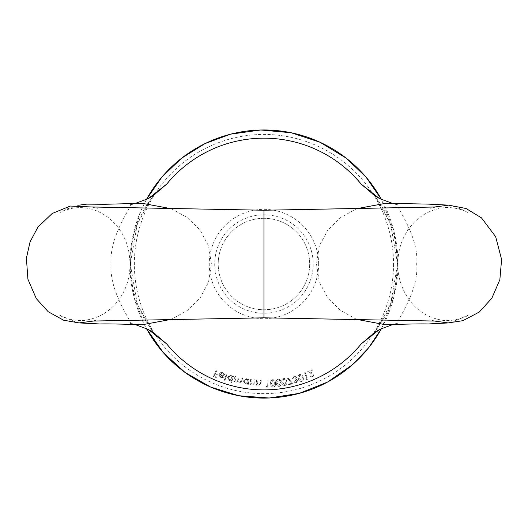 <?xml version="1.0" encoding="UTF-8"?>
<svg xmlns="http://www.w3.org/2000/svg" width="528" height="528" viewBox="0 0 528 528"><rect width="100%" height="100%" fill="white"/><g stroke="black" fill="none" stroke-linecap="round" stroke-linejoin="round"><path stroke-width="0.4" stroke-dasharray="2.64 1.98" d="M227.066 374.167L226.433 373.956L224.11 380.807L224.75 381.025L227.066 374.167L226.433 373.956L224.11 380.807L224.75 381.025L227.066 374.167M231.62 380.021L230.769 382.892L231.409 383.084L233.482 376.094L232.841 375.903L232.584 376.774L230.855 375.177L227.482 377.078L229.304 380.483L231.62 380.021L230.769 382.892L231.409 383.084L233.482 376.094L232.841 375.903L232.584 376.774L230.855 375.177L227.482 377.078L229.304 380.483L231.62 380.021M251.295 379.467L250.622 379.401L250.12 384.635L250.793 384.701L250.879 383.764L252.74 385.024L254.925 382.536L255.189 379.837L254.516 379.777L254.087 383.473L252.668 384.391L251.071 382.82L251.295 379.467L250.622 379.401L250.12 384.635L250.793 384.701L250.879 383.764L252.74 385.024L254.925 382.536L255.189 379.837L254.516 379.777L254.087 383.473L252.668 384.391L251.071 382.82L251.295 379.467M257.308 379.969L256.634 379.936L256.41 385.169L257.077 385.202L257.123 384.265L259.037 385.42L261.083 382.833L261.202 380.134L260.535 380.107L260.291 383.81L258.931 384.793L257.261 383.315L257.308 379.969L256.634 379.936L256.41 385.169L257.077 385.202L257.123 384.265L259.037 385.42L261.083 382.833L261.202 380.134L260.535 380.107L260.291 383.81L258.931 384.793L257.261 383.315L257.308 379.969M267.326 386.489L266.218 386.522L266.66 387.202L268.052 387.163L267.841 380.087L267.135 380.107L267.326 386.489L266.218 386.522L266.66 387.202L268.052 387.163L267.841 380.087L267.135 380.107L267.326 386.489M275.504 383.163C275.524 381.13 274.613 379.955 272.765 379.639C271.016 380.239 270.316 381.539 270.673 383.533C270.62 385.559 271.511 386.74 273.339 387.07C275.114 386.47 275.834 385.169 275.504 383.163C275.524 381.13 274.613 379.955 272.765 379.639C271.016 380.239 270.316 381.539 270.673 383.533C270.62 385.559 271.511 386.74 273.339 387.07C275.114 386.47 275.834 385.169 275.504 383.163M286.658 381.52C286.486 379.513 285.476 378.437 283.622 378.292C281.945 379.051 281.378 380.404 281.919 382.338C282.058 384.351 283.041 385.433 284.882 385.585C286.579 384.833 287.173 383.473 286.658 381.52C286.486 379.513 285.476 378.437 283.622 378.292C281.945 379.051 281.378 380.404 281.919 382.338C282.058 384.351 283.041 385.433 284.882 385.585C286.579 384.833 287.173 383.473 286.658 381.52M306.841 378.774L305.798 379.163L306.438 379.665L307.738 379.177L305.25 372.557L304.597 372.801L306.841 378.774L305.798 379.163L306.438 379.665L307.738 379.177L305.25 372.557L304.597 372.801L306.841 378.774M313.348 374.755L312.517 376.695L310.332 375.764L309.705 376.035L312.814 377.302L313.982 374.497L311.678 372.709L309.316 371.666L312.312 370.372L312.041 369.745L307.633 371.646L313.348 374.755L312.517 376.695L310.332 375.764L309.705 376.035L312.814 377.302L313.982 374.497L311.678 372.709L309.316 371.666L312.312 370.372L312.041 369.745L307.633 371.646L313.348 374.755M318.641 264.033A54.694 54.694 0 0 0 263.947 209.339A54.694 54.694 0 0 0 209.253 264.033A54.694 54.694 0 0 0 263.947 318.727A54.694 54.694 0 0 0 318.641 264.033M303.013 377.164C302.564 375.184 301.402 374.253 299.528 374.378C297.97 375.375 297.594 376.794 298.406 378.649C298.828 380.635 299.97 381.572 301.818 381.467C303.402 380.47 303.805 379.038 303.013 377.164C302.564 375.184 301.402 374.253 299.528 374.378C297.97 375.375 297.594 376.794 298.406 378.649C298.828 380.635 299.97 381.572 301.818 381.467C303.402 380.47 303.805 379.038 303.013 377.164M296.954 381.005L296.003 382.444L294.406 381.704L293.707 381.896L296.182 383.104L297.667 380.813L296.406 379.652L297.059 378.853L297.172 377.513L294.248 375.943L292.558 378.55L293.225 378.365L293.469 377.269L294.439 376.603L296.485 377.645L294.895 379.672L295.06 380.299L296.954 381.005L296.003 382.444L294.406 381.704L293.707 381.896L296.182 383.104L297.667 380.813L296.406 379.652L297.059 378.853L297.172 377.513L294.248 375.943L292.558 378.55L293.225 378.365L293.469 377.269L294.439 376.603L296.485 377.645L294.895 379.672L295.06 380.299L296.954 381.005M291.766 383.341L288.466 384.074L288.611 384.721L292.974 383.75L287.727 377.513L287.225 377.929L291.766 383.341L288.466 384.074L288.611 384.721L292.974 383.75L287.727 377.513L287.225 377.929L291.766 383.341M281.094 382.47C281.021 380.45 280.058 379.322 278.21 379.091C276.494 379.777 275.86 381.104 276.309 383.064C276.355 385.084 277.292 386.212 279.121 386.456C280.863 385.777 281.516 384.45 281.094 382.47C281.021 380.45 280.058 379.322 278.21 379.091C276.494 379.777 275.86 381.104 276.309 383.064C276.355 385.084 277.292 386.212 279.121 386.456C280.863 385.777 281.516 384.45 281.094 382.47M247.804 383.341L247.658 384.298L248.318 384.397L249.104 379.21L248.444 379.111L248.312 380.002L246.385 378.662L243.309 380.998L245.573 384.113L247.804 383.341L247.658 384.298L248.318 384.397L249.104 379.21L248.444 379.111L248.312 380.002L246.385 378.662L243.309 380.998L245.573 384.113L247.804 383.341M235.594 376.622L234.947 376.477L233.805 381.566L234.458 381.711L234.656 380.833L236.174 382.232L238.055 381.374L239.659 383.011L241.93 380.959L242.557 378.18L241.883 378.028L241.263 380.807L239.666 382.345L238.616 379.388L239.059 377.395L238.412 377.249L237.824 379.856L236.194 381.572L235.112 378.781L235.594 376.622L234.947 376.477L233.805 381.566L234.458 381.711L234.656 380.833L236.174 382.232L238.055 381.374L239.659 383.011L241.93 380.959L242.557 378.18L241.883 378.028L241.263 380.807L239.666 382.345L238.616 379.388L239.059 377.395L238.412 377.249L237.824 379.856L236.194 381.572L235.112 378.781L235.594 376.622M220.064 374.306L222.644 373.058L224.063 374.933L224.697 374.86L222.915 372.504C221.298 372.029 220.13 372.563 219.404 374.101L219.344 375.976L220.935 377.632L223.291 377.441L224.466 375.969L220.064 374.306L222.644 373.058L224.063 374.933L224.697 374.86L222.915 372.504C221.298 372.029 220.13 372.563 219.404 374.101L219.344 375.976L220.935 377.632L223.291 377.441L224.466 375.969L220.064 374.306M216.949 370.227L216.302 369.95L213.484 376.438L216.731 377.85L217.015 377.21L214.408 376.075L215.285 374.048L217.892 375.184L218.17 374.543L215.563 373.408L216.949 370.227L216.302 369.95L213.484 376.438L216.731 377.85L217.015 377.21L214.408 376.075L215.285 374.048L217.892 375.184L218.17 374.543L215.563 373.408L216.949 370.227M392.575 324.601L397.366 323.519L385.638 324.76M356.525 319.334L340.811 310.622L327.875 298.148L319.367 282.137L316.49 264.033L319.328 245.956L327.855 229.984L340.798 217.444L356.539 208.732M385.691 203.306L397.36 204.541C396.779 207.827 419.225 237.409 416.671 263.974C419.232 290.75 396.726 320.311 397.366 323.519M263.947 317.83L263.947 210.236M135.3 203.458L130.528 204.541C131.168 207.768 108.629 237.382 111.223 264.099C108.682 290.657 131.102 320.252 130.528 323.519L135.32 324.601M130.528 204.541L142.204 203.306M171.356 208.732L187.064 217.424L199.993 229.924L208.547 245.903L211.405 263.993L208.54 282.104L200.039 298.115L187.064 310.636L171.362 319.334M142.256 324.76L130.528 323.519M313.183 264.033A49.236 49.236 0 0 1 263.947 313.269A49.236 49.236 0 0 1 214.711 264.033A49.236 49.236 0 0 1 263.947 214.797A49.236 49.236 0 0 1 313.183 264.033M152.486 331.828L137.28 304.022L130.271 264L137.273 224.063L152.5 196.225M375.395 196.225L390.595 223.997L397.617 264.007L390.634 303.963L375.408 331.835M263.947 218.308A45.725 45.725 0 0 0 218.216 264.033A45.725 45.725 0 0 0 263.947 309.758A45.725 45.725 0 0 0 309.672 264.033A45.725 45.725 0 0 0 263.947 218.308A45.725 45.725 0 0 1 303.547 286.895A45.725 45.725 0 0 1 224.347 286.895A45.725 45.725 0 0 1 263.947 218.308M302.379 377.355L301.633 380.813L299.039 378.431L299.752 374.979L301.567 375.698L302.379 377.355L301.633 380.813L299.039 378.431L299.752 374.979L301.567 375.698L302.379 377.355M286.004 381.619L284.79 384.925L282.572 382.213L283.754 378.913L285.437 379.883L286.004 381.619L284.79 384.925L282.572 382.213L283.754 378.913L285.437 379.883L286.004 381.619M280.434 382.536L279.068 385.783L276.969 382.972L278.309 379.724L279.952 380.767L280.434 382.536L279.068 385.783L276.969 382.972L278.309 379.724L279.952 380.767L280.434 382.536M274.837 383.196L273.313 386.397L271.346 383.467L272.837 380.272L274.435 381.401L274.837 383.196L273.313 386.397L271.346 383.467L272.837 380.272L274.435 381.401L274.837 383.196M246.352 379.276L248.101 381.678L245.725 383.48L243.982 381.077L246.352 379.276L248.101 381.678L245.725 383.48L243.982 381.077L246.352 379.276M230.743 375.791L232.142 378.411L229.541 379.87L228.142 377.249L230.743 375.791L232.142 378.411L229.541 379.87L228.142 377.249L230.743 375.791M219.919 374.873L223.562 376.253L221.173 377.038L220.11 376.108L219.919 374.873L223.562 376.253L221.173 377.038L220.11 376.108L219.919 374.873M393.545 264.033A129.598 129.598 0 0 1 199.148 376.266A129.598 129.598 0 0 1 199.148 151.8A129.598 129.598 0 0 1 393.545 264.033M146.414 199.531A134.066 134.066 0 0 0 146.414 328.528M381.473 328.528A134.066 134.066 0 0 0 381.473 199.531M448.582 205.141L454.813 206.719L463.254 210.078L467.947 212.586C467.135 211.636 453.182 205.445 440.279 208.263C426.479 211.121 415.556 218.599 407.51 230.696C403.471 236.933 400.679 243.692 399.135 250.985C395.571 268.871 398.99 285.259 409.378 300.148C417.239 310.662 427.39 317.189 439.844 319.737C450.826 322.753 466.231 317.09 468.831 314.939L451.823 322.205L448.642 322.925M436.174 206.983L430.307 208.283L434.168 207.068M434.188 320.998L430.254 319.75L436.273 321.083M79.246 322.925L76.21 322.238L59.063 314.939C61.651 317.064 76.857 322.7 87.78 319.783C100.346 317.295 110.59 310.748 118.51 300.148C129.056 285.945 132.317 268.871 128.284 248.932C125.083 236.042 118.312 225.502 107.969 217.312C97.027 209.326 85.397 206.27 73.062 208.151C65.868 209.834 61.492 211.319 59.941 212.586L67.393 208.817L79.319 205.141M91.714 206.983L97.581 208.283L93.727 207.068M93.7 320.998L97.64 319.75L91.621 321.083M154.968 194.39L149.536 200.957C145.484 206.448 141.643 213.721 138.013 222.776C134.871 230.842 132.66 239.765 131.373 249.553C129.122 269.63 131.439 288.486 138.336 306.121L143.715 317.737C150.784 328.964 154.532 334.277 154.961 333.67M148.975 329.776L148.48 329.525M372.933 333.67C373.421 334.27 377.256 328.799 384.437 317.249C388.852 309.342 392.39 299.429 395.043 287.516C398.759 266.416 397.934 247.487 392.575 230.716C385.262 206.27 372.478 193.703 372.926 194.39M381.5 328.522L393.829 297.317L398.026 264.033L393.829 230.743L381.5 199.544M146.388 199.544L140.89 210.784L132.238 238.907L129.928 268.244L134.079 297.376L144.481 324.905L146.388 328.515"/><path stroke-width="0.79" d="M448.642 322.925L428.188 323.961C420.222 323.77 406.039 324.04 385.638 324.76L356.525 319.334M356.539 208.732L385.691 203.306L428.069 204.105L448.582 205.141M436.174 206.983L263.947 210.236L263.947 317.83L436.214 321.077M79.319 205.141L86.77 204.125L104.98 204.277L142.204 203.306L171.356 208.732M171.362 319.334L142.256 324.76C121.942 324.04 107.758 323.776 99.706 323.961L79.246 322.925M392.588 203.458L379.474 198.574L361.165 184.094L375.395 196.225M152.5 196.225L166.729 184.094A125.862 125.862 0 0 1 361.165 184.094M166.729 184.094L148.414 198.574L135.3 203.458M135.32 324.601L148.48 329.525L166.729 343.972L152.486 331.828M375.408 331.835L361.165 343.972A125.862 125.862 0 0 1 166.729 343.972M361.165 343.972L379.427 329.512L392.575 324.601M146.414 328.528A134.066 134.066 0 0 0 381.473 328.528M381.473 199.531A134.066 134.066 0 0 0 146.414 199.531M434.168 207.068L448.529 205.141L466.019 208.487L481.483 217.879L495.647 236.676L501.6 259.499L499.858 279.695L491.812 298.274L479.259 312.061L462.858 320.681L448.061 322.931L434.188 320.998M263.947 210.236L91.714 206.983M93.727 207.068L70.29 206.052L52.173 213.497L37.917 227.132L30.063 241.87L26.4 258.166L27.918 279.226L36.287 298.591L48.187 311.711L63.611 320.212L79.108 322.925L93.7 320.998M91.681 321.077L263.947 317.83M148.414 198.574L154.968 194.39M154.961 333.67L148.48 329.525M379.427 329.512L372.933 333.67M372.926 194.39L379.474 198.574M381.5 199.544L365.944 176.999L346.124 158.09L320.08 142.27L291.139 132.739L260.786 129.987L230.604 134.165L204.93 143.636L181.718 158.123L161.931 177.019L146.388 199.544M146.388 328.515L163.31 352.631L185.084 372.471L210.665 387.077L238.821 395.743L269.207 398.013L299.323 393.36L327.617 382.034L352.618 364.61L368.623 347.82L381.5 328.522"/></g></svg>
